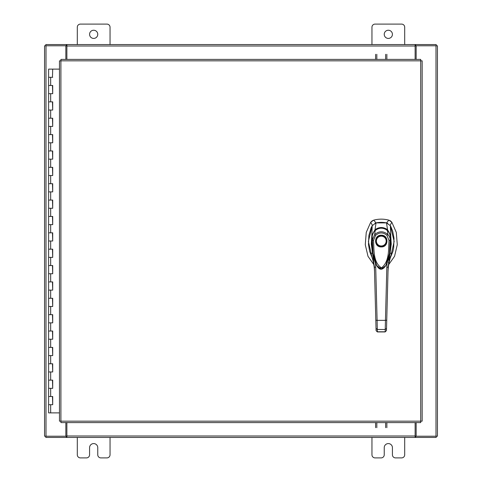 <?xml version="1.0" encoding="UTF-8"?>
<svg xmlns="http://www.w3.org/2000/svg" width="482" height="482" viewBox="0 0 482 482"><rect width="100%" height="100%" fill="white"/><g stroke="black" fill="none" stroke-linecap="round" stroke-linejoin="round"><path stroke-width="0.72" d="M48.736 396.511L52.707 396.511L48.736 396.511M52.454 404.699L48.616 404.699L52.707 404.699L52.454 396.511M48.736 380.141L52.707 380.141L48.736 380.141M52.454 388.329L48.616 388.329L52.707 388.329L52.454 380.141M48.736 363.771L52.707 363.771L48.736 363.771M52.454 371.959L48.616 371.959L52.707 371.959L52.454 363.771M48.736 347.402L52.707 347.402L48.736 347.402M52.454 355.589L48.616 355.589L52.707 355.589L52.454 347.402M48.736 331.032L52.707 331.032L48.736 331.032M52.454 339.22L48.616 339.22L52.707 339.22L52.454 331.032M48.736 314.662L52.707 314.662L48.736 314.662M52.454 322.85L48.616 322.85L52.707 322.85L52.454 314.662M48.736 298.292L52.707 298.292L48.736 298.292M52.454 306.48L48.616 306.48L52.707 306.48L52.454 298.292M48.736 281.922L52.707 281.922L48.736 281.922M52.454 290.11L48.616 290.11L52.707 290.11L52.454 281.922M48.736 265.552L52.707 265.552L48.736 265.552M52.454 273.74L48.616 273.74L52.707 273.74L52.454 265.552M48.736 249.182L52.707 249.182L48.736 249.182M52.454 257.37L48.616 257.37L52.707 257.37L52.454 249.182M48.736 232.818L52.707 232.818L48.736 232.818M52.454 241L48.616 241L52.707 241L52.454 232.818M48.736 216.448L52.707 216.448L48.736 216.448M52.454 224.63L48.616 224.63L52.707 224.63L52.454 216.448M48.736 200.078L52.707 200.078L48.736 200.078M52.454 208.26L48.616 208.26L52.707 208.26L52.454 200.078M48.736 183.708L52.707 183.708L48.736 183.708M52.454 191.89L48.616 191.89L52.707 191.89L52.454 183.708M48.736 167.338L52.707 167.338L48.736 167.338M52.454 175.52L48.616 175.52L52.707 175.52L52.454 167.338M48.736 150.968L52.707 150.968L48.736 150.968M52.454 159.15L48.616 159.15L52.707 159.15L52.454 150.968M48.736 134.599L52.707 134.599L48.736 134.599M52.454 142.78L48.616 142.78L52.707 142.78L52.454 134.599M48.736 118.229L52.707 118.229L48.736 118.229M52.454 126.411L48.616 126.411L52.707 126.411L52.454 118.229M48.736 101.859L52.707 101.859L48.736 101.859M52.454 110.041L48.616 110.041L52.707 110.041L52.454 101.859M48.736 85.489L52.707 85.489L48.736 85.489M52.454 93.671L48.616 93.671L52.707 93.671L52.454 85.489M59.473 69.119L48.616 69.119L48.616 77.301L52.707 77.301L48.616 77.301L48.616 412.881L59.473 412.881M52.454 77.301L52.707 69.119M384.238 34.33A4.091 4.091 0 0 0 388.329 38.421A4.091 4.091 0 0 0 392.42 34.33A4.091 4.091 0 0 0 388.329 30.239A4.091 4.091 0 0 0 384.238 34.33M404.699 44.561L404.699 27.209A3.109 3.109 0 0 0 401.59 24.1L375.068 24.1A3.109 3.109 0 0 0 371.959 27.209L371.959 44.561M371.959 437.439L371.959 454.791A3.109 3.109 0 0 0 375.068 457.9L381.123 457.9A3.109 3.109 0 0 0 384.238 454.791L384.238 447.67A4.091 4.091 0 0 1 388.329 443.579A4.091 4.091 0 0 1 392.42 447.67L392.42 454.791A3.109 3.109 0 0 0 395.529 457.9L401.59 457.9A3.109 3.109 0 0 0 404.699 454.791L404.699 437.439M89.58 34.33A4.091 4.091 0 0 0 93.671 38.421A4.091 4.091 0 0 0 97.762 34.33A4.091 4.091 0 0 0 93.671 30.239A4.091 4.091 0 0 0 89.58 34.33M110.041 44.561L110.041 27.209A3.109 3.109 0 0 0 106.932 24.1L80.41 24.1A3.109 3.109 0 0 0 77.301 27.209L77.301 44.561M77.301 437.439L77.301 454.791A3.109 3.109 0 0 0 80.41 457.9L86.471 457.9A3.109 3.109 0 0 0 89.58 454.791L89.58 447.67A4.091 4.091 0 0 1 93.671 443.579A4.091 4.091 0 0 1 97.762 447.67L97.762 454.791A3.109 3.109 0 0 0 100.877 457.9L106.932 457.9A3.109 3.109 0 0 0 110.041 454.791L110.041 437.439M381.274 222.365A25.781 25.781 0 0 0 376.026 222.907L373.731 220.141A29.004 29.004 0 0 1 388.817 220.141L386.528 222.907A25.781 25.781 0 0 0 381.274 222.365M372.092 220.889L373.731 220.141L370.718 222.226L366.254 232.378L365.272 244.699L368.007 256.322L373.815 264.552M388.733 264.552L394.547 256.322L397.276 244.699L396.294 232.378L391.83 222.226L390.547 220.955M372.188 225.889L368.387 241.434L371.977 257.129M390.571 257.129L394.162 241.434L390.36 225.889M390.089 225.425L391.83 222.226L388.817 220.141L390.492 220.913M372.038 220.931L370.718 222.226L372.466 225.425M387.667 223.274L386.528 222.907M376.026 222.907L374.882 223.274M381.274 246.929C373.701 247.254 373.701 234.861 381.274 235.186C388.847 234.861 388.847 247.254 381.274 246.929M386.504 241.054A5.23 5.23 0 0 1 381.274 246.284A5.23 5.23 0 0 1 376.05 241.054A5.23 5.23 0 0 1 381.274 235.831A5.23 5.23 0 0 1 386.504 241.054M386.178 241.054A4.904 4.904 0 0 1 381.274 245.965A4.904 4.904 0 0 1 376.37 241.054A4.904 4.904 0 0 1 381.274 236.15A4.904 4.904 0 0 1 386.178 241.054M390.318 236.258L390.601 244.525L389.763 253.303L388.257 259.816L385.925 265.371M385.907 265.401L383.907 267.95L382.214 268.95L380.804 269.052L378.057 267.371L376.093 264.395L374.381 260.111L372.815 253.478L371.947 244.573L372.231 236.258M373.538 240.355L375.611 235.361L374.707 234.499C379.093 230.89 383.467 230.89 387.841 234.499C389.366 236.017 390.185 237.963 390.3 240.331L389.01 240.355C388.462 249.562 389.456 261.581 381.479 267.847C372.99 262.419 374.14 249.447 373.538 240.355L372.249 240.331L374.707 234.499L375.177 230.444C379.25 227.456 383.317 227.456 387.371 230.444C387.655 229.51 391.179 236.608 390.312 236.228L389.504 253.285L385.859 265.492L381.334 269.125L376.689 265.492L373.05 253.315L372.237 236.228C371.369 236.608 374.9 229.504 375.177 230.444L375.11 230.498M375.611 235.361C379.4 232.161 383.178 232.161 386.944 235.361L387.841 234.499L387.438 230.498M376.689 265.492L376.562 265.269C375.785 264.16 374.839 261.69 373.737 257.858C372.002 250.634 371.495 243.434 372.231 236.246L372.237 236.228C371.947 234.746 374.574 230.366 375.123 230.45L375.141 230.432C379.087 227.402 383.178 227.402 387.408 230.432L389.432 233.095L390.318 236.246L390.065 251.315L387.239 262.678L385.859 265.492C382.515 270.45 379.461 270.45 376.689 265.492L376.689 265.492M390.426 257.593L392.884 251.502L393.661 247.935L394.011 238.222L392.685 231.209L390.89 226.679L390.354 225.69L386.504 222.901L376.044 222.901L372.194 225.69L371.05 227.962L368.869 235.565L368.483 244.458L369.664 251.502L372.128 257.593M372.61 235.174L371.845 235.373L372.194 225.69M371.453 255.635L370.742 253.797L372.49 252.93L371.297 244.157L371.839 235.391L375.008 229.709L376.044 222.901M375.008 229.709L375.014 229.709C379.183 226.811 383.359 226.811 387.54 229.709L386.504 222.901M386.847 230.3L387.54 229.709L390.709 235.367L390.354 225.69M389.938 235.174L390.709 235.373L391.251 244.121L390.058 252.93L391.806 253.797L391.095 255.635M391.041 255.761L388.721 259.846M372.96 252.616L372.49 252.93L374.424 267.281L374.556 272.234C374.369 265.618 373.098 259.473 370.742 253.797L371.514 255.779M375.707 230.3L375.014 229.709M388.384 262.853L391.806 253.797C389.456 259.467 388.185 265.618 387.992 272.234C388.173 266.022 389.305 260.226 391.39 254.851L391.378 254.894M385.178 331.845L386.468 330.628L388.124 267.281L390.058 252.93L389.595 252.616M386.468 330.628L385.178 331.791L377.376 331.791L377.099 320.361L385.449 320.361L385.172 331.929L377.376 331.929L376.087 330.628L374.424 267.281L375.713 267.076L375.472 262.738M371.176 254.894L371.158 254.858C373.243 260.226 374.375 266.022 374.556 272.234L376.068 330.031M386.564 326.808L386.522 328.423L385.232 329.483L377.316 329.483L376.026 328.423M387.082 262.738L386.835 267.076L388.124 267.281M375.809 320.217L377.099 320.361L375.713 267.076M386.739 320.217L385.449 320.361L386.835 267.076M384.052 267.878L378.515 267.896M375.605 59.394L375.605 54.315M376.828 54.315L376.828 59.394M386.865 54.315L386.865 59.394M385.642 59.394L385.642 54.315M420.726 60.828L422.16 60.846L422.16 421.154L420.726 421.172L420.708 422.606L60.925 422.606L60.907 421.172L59.473 421.154L59.473 60.846L60.907 60.828L60.925 59.394L420.708 59.394L420.726 60.828L60.907 60.828L60.907 421.172L420.726 421.172L420.726 60.828M416.153 422.606L416.153 436.216L437.439 436.216L437.439 45.784L416.153 45.784L416.153 59.394M65.847 59.394L65.847 45.784L44.561 45.784L44.561 436.216L65.847 436.216L65.847 422.606M415.129 422.606L415.129 437.439L66.871 437.439L66.871 422.606M416.153 436.216L415.743 436.216L415.743 437.439L436.216 437.439L436.216 436.216M66.871 436.216L66.257 436.216L66.257 437.439L45.784 437.439L45.784 436.216M66.257 436.216L65.847 436.216M415.743 436.216L415.129 436.216M415.129 437.439L415.743 437.439M66.257 437.439L66.871 437.439M66.871 59.394L66.871 44.561L415.129 44.561L415.129 59.394M65.847 45.784L66.257 45.784L66.257 44.561L45.784 44.561L45.784 45.784M415.129 45.784L415.743 45.784L415.743 44.561L436.216 44.561L436.216 45.784M415.743 45.784L416.153 45.784M66.257 45.784L66.871 45.784M66.871 44.561L66.257 44.561M415.743 44.561L415.129 44.561M386.865 422.606L386.865 427.685M385.642 427.685L385.642 422.606M375.605 427.685L375.605 422.606M376.828 422.606L376.828 427.685M50.658 404.699L50.658 412.881M50.658 388.329L50.658 396.511M50.658 371.959L50.658 380.141M50.658 355.589L50.658 363.771M50.658 339.22L50.658 347.402M50.658 322.85L50.658 331.032M50.658 306.48L50.658 314.662M50.658 290.11L50.658 298.292M50.658 273.74L50.658 281.922M50.658 257.37L50.658 265.552M50.658 241L50.658 249.182M50.658 224.63L50.658 232.818M50.658 208.26L50.658 216.448M50.658 191.89L50.658 200.078M50.658 175.52L50.658 183.708M50.658 159.15L50.658 167.338M50.658 142.78L50.658 150.968M50.658 126.411L50.658 134.599M50.658 110.041L50.658 118.229M50.658 93.671L50.658 101.859M50.658 77.301L50.658 85.489M386.944 235.361L389.01 240.355M435.999 45.784L435.999 436.216M46.001 436.216L46.001 45.784M66.871 435.999L415.129 435.999M415.129 46.001L66.871 46.001M52.707 396.511L52.707 404.699M52.707 380.141L52.707 388.329M52.707 363.771L52.707 371.959M52.707 347.402L52.707 355.589M52.707 331.032L52.707 339.22M52.707 314.662L52.707 322.85M52.707 298.292L52.707 306.48M52.707 281.922L52.707 290.11M52.707 265.552L52.707 273.74M52.707 249.182L52.707 257.37M52.707 232.818L52.707 241M52.707 216.448L52.707 224.63M52.707 200.078L52.707 208.26M52.707 183.708L52.707 191.89M52.707 167.338L52.707 175.52M52.707 150.968L52.707 159.15M52.707 134.599L52.707 142.78M52.707 118.229L52.707 126.411M52.707 101.859L52.707 110.041M52.707 85.489L52.707 93.671M388.727 259.834L391.191 255.352M377.376 331.929L376.087 330.676"/></g></svg>
